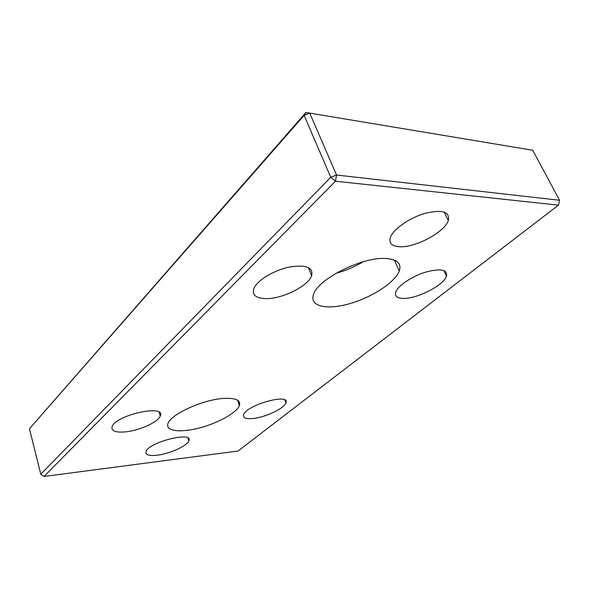 <?xml version="1.0" encoding="UTF-8"?>
<svg xmlns="http://www.w3.org/2000/svg" width="589" height="589" viewBox="0 0 589 589"><rect width="100%" height="100%" fill="white"/><g stroke="black" fill="none" stroke-linecap="round" stroke-linejoin="round"><path stroke-width="0.88" d="M223.091 398.459C235.563 397.722 241.004 400.093 239.399 405.571C236.653 412.911 217.768 423.292 198.986 428.063C180.168 432.959 165.082 431.148 167.983 423.557C170.435 414.479 202.336 399.828 223.091 398.459M159.42 413.25L159.987 413.088M157.226 455.194C148.965 456.085 145.211 454.885 145.954 451.608C148.634 442.067 193.899 430.883 188.833 440.837C187.302 445.858 169.787 453.773 157.226 455.194M399.254 246.725C391.604 246.165 388.666 243.036 390.433 237.323C393.342 229.106 409.716 217.665 425.391 213.24C442.508 209.316 450.151 211.775 448.31 220.617C444.496 232.412 414.803 248.013 399.254 246.725M403.524 298.417C397.089 298.306 394.512 296.149 395.801 291.96C398.002 285.694 411.991 276.293 425.707 272.096C440.749 268.186 447.677 269.556 446.484 276.226C443.65 285.312 417.233 298.814 403.524 298.417M265.963 298.623C256.046 298.373 251.982 295.104 253.756 288.809C256.576 280.909 272.987 270.623 288.647 267.207C305.72 264.365 313.392 267.192 311.662 275.689C308.246 286.092 282.345 298.954 265.963 298.623M305.89 112.536L29.45 428.755L304.138 115.334L309.74 113.11L305.89 112.536L304.138 115.334L330.738 177.296L40.788 474.226L44.006 476.464L335.472 181.198L336.525 175.021L309.74 113.11L532.728 150.254L559.55 200.267L558.446 205.141L238.044 451.027L44.006 476.464M558.446 205.141L335.472 181.198L330.738 177.296L336.525 175.021L559.55 200.267M40.788 474.226L29.45 428.755M252.85 418.529C245.863 419.132 242.778 417.873 243.596 414.744C246.357 404.871 290.988 392.598 285.856 402.994C284.192 408.516 265.087 417.446 252.85 418.529M125.42 431.877C115.562 432.694 111.107 430.993 112.057 426.767C115.503 414.965 166.407 403.87 160.267 415.989C158.36 422.019 139.468 430.581 125.42 431.877M385.618 258.468C397.2 259.293 401.742 263.489 399.232 271.05C394.88 282.683 371.247 297.769 348.835 303.909C326.365 310.226 309.092 306.28 313.576 294.367C317.773 279.186 362.154 256.738 385.618 258.468M336.091 273.252C345.669 270.638 354.769 266.795 363.376 261.7M239.524 402.957L238.53 403.053M237.536 400.174L239.399 405.571M188.833 440.837L187.965 438.091M448.31 220.617L444.224 212.055M446.484 276.226L443.841 270.52M311.662 275.689L308.393 267.531M394.394 260.117L399.232 271.05M160.267 415.989L159.118 412.271M239.767 403.664L239.001 401.455M285.856 402.994L284.745 399.968"/></g></svg>
